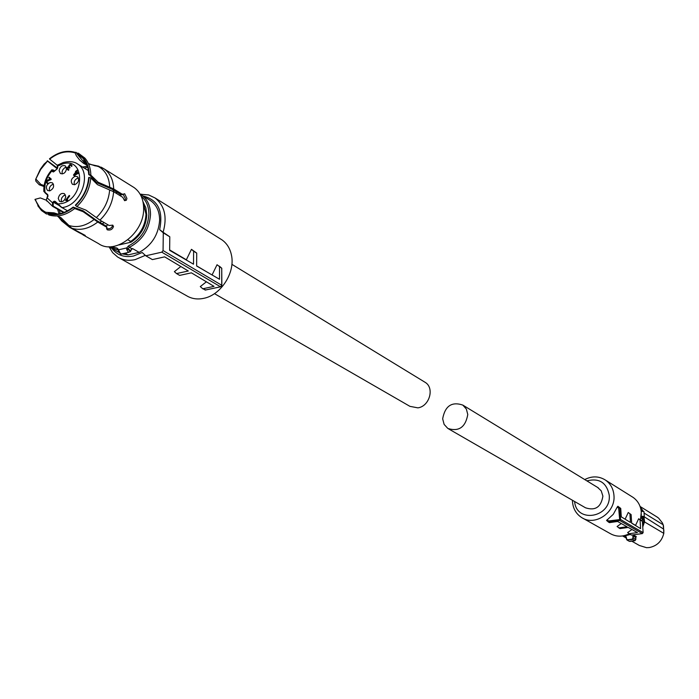 <?xml version="1.0" encoding="UTF-8"?>
<svg xmlns="http://www.w3.org/2000/svg" width="699" height="699" viewBox="0 0 699 699"><rect width="100%" height="100%" fill="white"/><g stroke="black" fill="none" stroke-linecap="round" stroke-linejoin="round"><path stroke-width="1.05" d="M631.669 523.088L635.548 525.386L638.659 518.772L640.459 519.864L641.298 512.245C640.747 505.893 638.021 500.947 633.128 497.417L631.791 496.578M572.446 500.266L572.481 501.567C573.023 508.549 576.055 513.861 581.585 517.505C594.84 526.662 615.732 512.55 613.967 495.486C613.416 488.916 610.638 483.813 605.614 480.187C599.043 476.036 592.088 475.827 584.731 479.558M582.992 518.291L609.93 533.424C616.02 536.928 622.425 537.059 629.144 533.809M642.346 533.59L619.742 520.502L620.546 519.497L643.124 532.612L642.346 533.59L631.398 535.093L627.641 532.586L631.966 529.51M629.021 533.739L637.462 532.577L628.279 527.448L619.978 528.601L617.095 526.513L621.297 523.542M607.09 519.785L608.488 520.965L608.488 522.066L606.557 520.44L613.276 514.324L617.269 507.002L617.881 506.259L619.821 507.876L618.667 508.173L617.269 507.002M608.488 520.965L620.546 519.497L619.821 507.876L620.747 508.426L617.881 506.259M625.107 519.191L628.252 512.507L631.127 514.613L628.252 512.507M586.872 480.868C599.235 477.81 606.688 482.581 609.24 495.198C611.433 517.583 576.343 523.769 574.613 501.515M618.667 508.173L619.742 520.502L608.514 522.092L609.449 522.625L617.601 521.471L627.038 526.749L618.755 527.902M608.514 522.092L606.557 520.44M620.747 508.426L621.28 516.858L630.463 522.459L629.921 513.896M638.659 518.772L640.039 519.925L640.607 528.636L631.669 523.193L631.127 514.613M635.548 525.386L636.273 525.989M643.124 532.612L642.381 521.323L640.039 519.925M642.381 521.323L640.494 519.75M640.887 518.134L641.42 518.457L641.097 516.954M642.023 517.234L641.49 516.491L642.521 516.281L641.481 518.064L642.433 518.641L641.988 520.991M643.403 517.644L644.19 516.517L642.521 516.281M644.303 516.622L643.971 511.616L641.21 511.24M642.468 518.675L643.063 517.767M642.329 519.602L643.796 520.493L643.648 517.557M642.617 524.958L643.796 520.493M640.843 509.038L642.189 511.17M632.953 538.029L633.399 538.038L632.84 536.089L632.953 538.029L632.176 539.139L627.501 539.777L626.54 538.903L626.304 536.981L623.936 535.714M632.84 536.089L633.801 534.761M631.975 541.279L639.349 545.473L646.505 547.684L649.231 547.562C656.955 546.024 661.813 541.288 663.805 533.363L644.155 521.699L643.928 517.4M626.339 538.964L626.304 536.981M625.352 535.976L625.719 536.465M626.54 538.903L626.942 539.969L629.187 541.236M629.214 541.253L634.535 540.755L635.784 539.401L633.399 538.038L632.35 539.514L627.501 539.777M635.749 537.391L636.308 536.64L635.749 537.514L633.285 536.098L633.6 534.849M642.748 526.95L644.574 521.769L644.032 517.312M644.295 516.823L663.578 529.064L663.211 524.792L644.059 513.022M663.832 529.868L663.805 533.363L663.473 525.727L662.442 522.966L658.598 518.099L656.466 516.631M635.749 537.732L635.819 539.453M632.176 539.139L635.085 540.563M597.619 487.43L601.201 490.803L602.896 496.124C601.105 507.09 595.321 510.978 585.526 507.806L448.671 428.933M442.659 418.815C445.045 405.962 451.764 401.392 462.825 405.088L466.364 409.081L467.78 414.524C465.49 427.264 458.841 431.903 447.841 428.452L444.127 424.407L442.659 418.815M424.45 381.907L425.28 382.414C434.743 388.059 429.413 406.434 417.871 407.858L409.946 406.355L214.471 293.65M145.322 255.353L135.152 259.626C128.581 261.024 122.718 260.142 117.581 256.979L112.626 252.636L109.053 246.808M220.264 238.805L222.046 239.923C226.913 243.409 230.032 248.442 231.43 255.013C235.449 272.427 221.033 295.022 203.82 298.316L203.496 298.386C197.17 299.653 191.509 298.753 186.511 295.686L119.459 258.036M140.263 194.226L148.686 194.96L155.099 197.992C164.711 205.733 167.384 217.162 163.112 232.251L169.796 236.795L169.639 250.338L193.518 264.187L193.614 251.221L191.456 249.325L186.345 259.792L169.647 249.919M191.456 249.325L196.716 253.099L193.614 251.221M196.629 265.873L207.315 272.191M217.04 264.746L221.749 268.267L217.04 264.746L212.077 274.952M206.38 281.802L200.298 286.581L202.762 288.774L205.751 289.936M180.814 266.511L174.374 271.658L176.515 273.571L179.66 275.397L191.395 272.837L214.034 286.372L202.762 288.774M221.199 286.415L220.526 286.791L161.819 252.173L145.794 255.782L142.168 252.514L133.553 256.009C124.413 257.782 117.214 255.257 111.945 248.433M143.077 195.982C157.965 199.748 163.479 210.958 159.625 229.622L163.286 232.854L169.796 236.795M163.112 232.251L159.625 229.622M187.105 260.465L186.345 259.792M219.53 266.913L219.495 279.259L196.629 265.996L196.716 253.099M205.025 290.085L220.526 286.782L221.714 285.236L221.749 268.267L221.845 285.332M145.794 255.782L152.391 259.6L164.658 256.856L188.311 270.994L176.515 273.571M163.286 232.854L163.068 250.548L221.714 285.236L221.6 285.821M161.819 252.173L163.068 250.548M112.775 225.165L112.775 225.209C111.779 228.171 109.708 229.289 106.554 228.564L107.27 229.831C110.425 230.539 112.495 229.421 113.491 226.467L112.705 225.13L109.158 225.506L99.931 220.133L85.96 210.137L76.907 206.607L75.571 205.523C83.662 197.581 88.188 188.206 89.157 177.406L90.765 177.922C89.787 188.948 85.164 198.507 76.907 206.607M106.134 226.048L107.943 224.79M120.394 195.86L120.053 194.139M96.637 182.614L89.227 174.593C88.782 164.169 84.71 157.013 77.004 153.125L78.358 153.203L84.885 158.096C88.686 162.526 90.669 168.197 90.835 175.117L98.148 182.247L113.692 188.957L122.797 194.549L121.311 194.907L112.058 189.246L96.637 182.614M77.004 153.125L76.776 153.605L83.233 158.533L85.837 162.404L87.978 168.171L88.782 174.706M76.776 153.605L85.453 164.02L87.008 164.999M101.547 167.411L88.965 164.003M85.575 161.915L83.749 160.386M90.835 175.117L89.227 174.593M87.104 165.27L83.434 163.251L79.581 159.957L76.305 155.72L74.88 152.295C66.492 149.909 58.034 152.076 49.48 158.787L49.681 159.154C58.087 152.557 66.414 150.434 74.653 152.766M49.681 159.154L57.248 165.287L57.956 164.85M84.439 161.775L86.003 162.727M89.149 164.134L98.926 166.266M74.88 152.295L76.235 152.373L76.838 153.474M47.506 161.076L44.063 164.143L40.306 169.315L35.64 179.416L40.673 169.455L47.506 161.076L57.161 168.695M35.64 179.416L35.876 181.207L39.231 184.763L43.976 186.537M57.536 168.179L47.305 160.709M36.095 179.302L40.813 184.37L39.231 184.763M40.813 184.37L44.116 185.576M35.256 199.294L40.359 197.931L35.256 199.294M46.309 200.229L40.359 197.931M47.899 213.92L46.422 213.973L45.846 212.286C40.752 209.691 37.274 205.366 35.404 199.302M45.846 212.286L54.006 212.854L57.615 214.104M79.092 232.356L69.612 227.306L57.327 215.965M46.422 213.973L41.529 210.548L37.79 205.724M45.61 212.767L40.822 209.42L34.95 199.416M57.458 214.121L49.245 213.081L47.715 213.649C56.069 216.253 64.605 214.191 73.343 207.463L74.679 208.547C65.881 215.344 57.248 217.476 48.79 214.942L47.715 213.649M73.343 207.463L73.133 207.087C64.762 213.553 56.532 215.633 48.441 213.335L47.951 213.169M73.133 207.087L83.041 210.775L96.899 220.683L106.265 226.127L106.982 227.385L97.746 222.029L83.146 211.701L74.679 208.547M57.266 215.965L60.804 217.555L71.7 228.189L85.261 235.449M89.157 177.406L88.712 177.511C87.751 188.127 83.303 197.336 75.361 205.148L75.571 205.523M122.797 194.549L124.658 193.728L126.903 198.42L126.388 200.202L124.527 200.587L122.744 197.293L113.631 191.718L97.484 184.65L90.765 177.922M123.033 194.016L125.409 198.778L124.78 200.709M112.574 174.147L114.444 175.309M78.978 232.584L85.121 235.738M106.982 227.385L106.545 228.582M132.434 186.537L134.164 187.62C140.438 192.26 143.601 199.276 143.645 208.669C144.212 233.038 114.986 255.502 98.559 243.628L82.893 234.803M143.12 202.361L146.012 214.261C145.305 225.69 140.219 234.75 130.748 241.443L127.9 239.792M143.007 201.775L145.846 207.778L146.755 214.916C146.004 226.546 140.761 235.633 131.028 242.186L130.023 241.609L130.748 241.443M131.028 242.186L118.83 244.982M119.861 253.309L118.367 250.714L118.743 249.761L118.367 250.714L121.18 254.296M130.451 251.614L130.661 250.609L126.729 247.944L128.52 245.926C140.962 239.294 147.751 228.791 148.887 214.418C148.87 206.528 146.318 200.491 141.233 196.297M111.333 246.668L117.056 248.075L118.743 249.761L126.729 247.944L126.755 249.674L128.319 249.272L129.874 251.194L130.862 250.259M118.472 250.661L118.306 250.093M149.237 199.818L150.835 200.814C156.637 205.087 159.564 211.526 159.634 220.15C158.542 234.707 151.727 245.445 139.171 252.383L132.574 248.591L131.316 249.403M125.042 253.204L128.031 254.908L139.171 252.383M128.031 254.908L122.238 253.903M118.76 252.313L110.547 247.647M116.279 191.832L116.628 193.553L116.279 191.832M104.125 222.57L102.316 223.837L104.125 222.57M57.056 168.913L53.919 171.438L57.222 168.765L57.772 167.664L57.248 165.305L57.519 166.135L63.006 163.784C85.837 156.943 84.789 198.839 61.827 203.514L58.026 203.977L62.089 207.673L67.55 210.818M57.318 166.458L57.335 165.68M54.601 170.862L53.141 169.988L51.761 170.993L51.805 169.743M43.827 191.133L45.016 192.111C44.037 184.588 46.283 177.555 51.761 170.993L53.264 171.971L53.98 171.596L57.082 168.975L57.746 166.572L57.309 166.476L57.746 166.572M47.681 196.978L46.982 197.721L48.048 196.043L47.785 195.327L43.836 191.43M46.274 199.739L47.078 197.826L46.274 199.958L46.964 201.225M46.283 200.071L52.565 206.327L52.495 202.771L47.078 197.826L47.777 194.637L43.792 191.246M58.707 205.27L53.832 202.465L53.203 203.287L53.185 206.1L64.168 212.391M57.248 165.287L63.338 162.474C69.542 161.015 74.339 161.548 77.72 164.073C92.006 172.601 81.844 203.933 63.574 207.376L61.818 207.62L58.026 204.667L58.026 203.977L55.23 201.426L54.19 201.19L53.124 201.941L52.495 202.771L53.203 203.287M69.708 195.895L66.65 199.931L67.654 199.765L67.567 200.464L65.994 200.674L65.557 200.281L69.21 195.449L69.708 195.895M70.022 167.542L69.594 168.109L68.249 167.594L67.672 168.302L68.93 169.665L68.502 170.311L67.113 169.307L66.999 168.118L67.724 167.087L68.913 167.009L68.668 166.117L69.69 164.545L70.905 164.571L72.084 165.838L71.569 166.449L70.87 165.41L69.935 165.287L69.28 166.563L70.022 167.542M75.038 176.288C71.141 178.516 70.284 181.19 72.46 184.318L74.802 184.667C78.699 182.456 79.564 179.783 77.397 176.646L75.038 176.288M59.109 170.617L60.385 173.501C63.557 174.418 65.61 172.828 66.562 168.739L65.295 165.864C62.132 164.938 60.062 166.519 59.109 170.617M49.865 190.836C53.736 188.608 54.592 185.943 52.416 182.832L50.127 182.5C46.256 184.737 45.409 187.411 47.593 190.512L49.865 190.836M65.75 196.637L64.43 193.693C61.25 192.784 59.197 194.383 58.262 198.472L59.59 201.426C62.761 202.317 64.815 200.718 65.75 196.637M77.606 170.661L76.776 171.762L78.375 173.186L74.173 175.685L73.465 175.056L75.859 171.893L75.422 171.508L77.117 170.224L77.606 170.661M51.307 179.162L46.868 181.644L47.279 182.762L48.126 183.033L47.724 183.662L46.274 182.675L46.204 181.46L47.812 179.914L50.363 179.259L48.747 177.799L49.175 177.231L51.307 179.162M47.785 195.327L44.928 192.732M65.557 200.281L66.187 200.648M66.807 200.019L66.344 200.63M66.65 199.931L67.585 200.325M71.875 166.091L70.914 165.436M70.083 165.235L69.69 164.545M70.416 164.99L71.394 164.912M69.271 166.484L68.668 166.117M68.913 167.009L69.638 167.454L68.921 166.991M67.724 167.087L69.638 167.454L69.437 166.947M69.262 167.332L68.537 166.895M67.637 168.503L66.999 168.118M68.222 170.215L67.672 168.809M78.419 177.957L77.939 178.044C74.907 179.381 73.71 181.618 74.339 184.754M62.272 173.92L62.062 171.867L62.753 169.848L64.544 167.882L66.326 167.201M49.498 190.914C48.878 187.795 50.066 185.567 53.063 184.23L53.456 184.152M65.47 194.995L63.696 195.676L61.914 197.642L61.232 199.661L61.477 201.828M76.287 171.325L76.846 171.666M75.422 171.508L76.514 172.426M76.514 171.465L76.147 171.945M75.859 171.893L76.584 172.338M73.465 175.056L74.321 175.606M74.548 175.03L74.19 175.493M48.747 177.799L50.363 179.259M48.345 180.438L50.87 179.739M48.546 180.351L47.812 179.914M46.833 181.827L46.204 181.46M47.357 183.566L46.868 182.247M76.348 172.33L74.382 174.925L77.432 173.291L76.348 172.33L78.043 173.632M74.4 174.933L74.959 175.274M77.432 173.291L78.026 173.658M624.172 535.661L630.262 534.447M641.42 518.457L641.28 517.985M641.123 516.771L641.341 514.176M642.023 521.026L642.975 517.81M643.298 517.644L642.46 517.138L643.298 517.644M644.155 521.699L642.696 526.094M640.511 507.78L642.818 511.179M640.275 507.02L643.272 511.231M625.893 536.631L623.159 535.871M635.146 534.578L633.818 535.207L636.308 536.64M97.589 166.109C105.191 169.962 109.236 177.004 109.708 187.236M82.552 167.044L87.41 166.144M84.308 168.127L87.751 167.262M59.083 213.868L57.545 209.184M60.228 213.632L59.345 210.207M66.824 224.589L61.739 220.936L58.463 216.638M94.164 219.477C85.575 226.057 77.152 228.049 68.913 225.462M109.647 190.006C108.738 200.613 104.3 209.805 96.357 217.572M101.163 167.166L104.177 168.905C110.189 173.317 113.36 180.01 113.692 188.957M69.612 227.306L61.739 220.936L57.93 216.262M97.746 222.029C88.887 228.818 80.202 230.871 71.7 228.189M113.631 191.718C112.705 202.658 108.135 212.129 99.931 220.133M118.83 250.557L120.726 254.13L128.555 252.409M126.755 249.674L128.485 252.374L130.442 251.623M128.284 248.529L129.359 247.324L128.52 245.926M150.835 200.814L141.714 195.143C147.533 199.433 150.468 205.917 150.521 214.584C149.35 229.525 142.29 240.439 129.359 247.324L132.321 248.905M118.201 249.858L117.449 249.552L117.056 248.075M130.94 250.059L132.574 248.591M118.227 249.997L108.913 246.721M113.194 189.936L113.762 191.806M101.722 221.172L99.826 222.387M53.185 206.1L52.565 206.327L63.565 212.627M52.565 170.844L53.395 171.639M51.988 171.43L53.535 171.657M54.644 170.827L53.141 169.988M61.818 207.62L55.142 202.037L53.832 202.465L53.124 201.941M53.299 171.709L53.98 171.596M57.536 166.912L57.082 168.975M47.707 196.996L47.777 194.637M55.177 202.072L55.23 201.426M68.86 167.349L68.135 166.912M67.663 169.193L66.938 168.747M67.838 169.743L67.113 169.307M50.538 179.8L49.804 179.363M49.926 179.923L49.192 179.494M49.271 180.097L48.537 179.669M47.008 183.103L46.274 182.675M633.128 497.417L605.614 480.187M626.304 535.513L630.297 534.464M626.26 535.513L624.12 535.67M626.942 539.969L626.077 537.059M657.523 517.286L640.083 506.478M626.199 538.003L622.591 535.958M626.933 539.969L629.231 541.271M634.692 540.764L629.799 541.419M635.819 539.558L634.893 540.711M635.793 537.636L635.828 539.383M462.825 405.088L598.353 487.885M231.876 264.318L425.28 382.414M155.099 197.992L222.046 239.923M140.866 194.584L141.399 194.147M221.801 268.294L219.364 266.162M220.578 286.808L205.698 289.98M221.05 286.712L221.845 285.673M86.877 164.676L83.233 158.533M88.389 163.575L95.352 165.934M57.764 214.077L54.006 212.854M40.822 209.42L41.529 210.548M49.245 213.081L48.441 213.335M134.164 187.62L104.177 168.905L98.323 166.161M113.491 226.467L112.775 225.209M126.379 200.202L124.894 200.561M69.533 227.271L78.935 232.566M131.054 250.286L130.8 250.924M131.097 250.163L131.657 249.272M77.72 164.073L88.458 170.678M53.019 169.857L51.455 170.303C46.064 176.629 43.521 183.619 43.836 191.273M55.142 202.055L57.938 204.589M70.879 165.41L71.604 165.855M68.292 169.481L68.834 169.813M69.166 167.743L69.647 168.04"/></g></svg>
